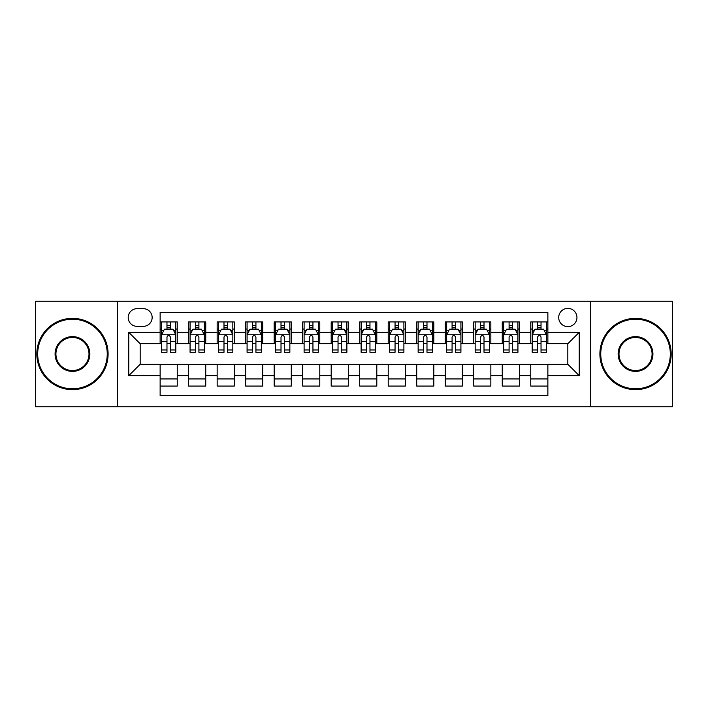 <?xml version="1.0" encoding="UTF-8"?>
<svg xmlns="http://www.w3.org/2000/svg" width="708" height="708" viewBox="0 0 708 708"><rect width="100%" height="100%" fill="white"/><g stroke="black" fill="none" stroke-linecap="round" stroke-linejoin="round"><path stroke-width="1.06" d="M567.825 308.387A9.124 9.124 0 0 0 558.7 317.511A9.124 9.124 0 0 0 567.825 326.627A9.124 9.124 0 0 0 576.949 317.511A9.124 9.124 0 0 0 567.825 308.387M590.631 406.746L672.6 406.746L672.6 301.254L590.631 301.254L590.631 406.746L117.369 406.746L117.369 301.254L35.4 301.254L35.4 406.746L117.369 406.746M547.868 321.928L530.761 321.928L530.761 332.335L519.362 332.335L519.362 343.734L530.761 343.734L530.761 332.335M519.362 332.335L519.362 321.928L502.255 321.928L502.255 332.335L490.848 332.335L490.848 343.734L502.255 343.734L502.255 332.335M490.848 332.335L490.848 321.928L473.74 321.928L473.74 332.335L462.342 332.335L462.342 343.734L473.74 343.734L473.74 332.335M462.342 332.335L462.342 321.928L445.235 321.928L445.235 332.335L433.827 332.335L433.827 343.734L445.235 343.734L445.235 332.335M433.827 332.335L433.827 321.928L416.72 321.928L416.72 332.335L405.321 332.335L405.321 343.734L416.72 343.734L416.72 332.335M405.321 332.335L405.321 321.928L388.214 321.928L388.214 332.335L376.806 332.335L376.806 343.734L388.214 343.734L388.214 332.335M376.806 332.335L376.806 321.928L359.699 321.928L359.699 332.335L348.301 332.335L348.301 343.734L359.699 343.734L359.699 332.335M348.301 332.335L348.301 321.928L331.194 321.928L331.194 332.335L319.786 332.335L319.786 343.734L331.194 343.734L331.194 332.335M319.786 332.335L319.786 321.928L302.679 321.928L302.679 332.335L291.28 332.335L291.28 343.734L302.679 343.734L302.679 332.335M291.28 332.335L291.28 321.928L274.173 321.928L274.173 332.335L262.765 332.335L262.765 343.734L274.173 343.734L274.173 332.335M262.765 332.335L262.765 321.928L245.658 321.928L245.658 332.335L234.26 332.335L234.26 343.734L245.658 343.734L245.658 332.335M234.26 332.335L234.26 321.928L217.152 321.928L217.152 332.335L205.745 332.335L205.745 343.734L217.152 343.734L217.152 332.335M205.745 332.335L205.745 321.928L188.638 321.928L188.638 343.734L177.239 343.734L177.239 321.928L160.132 321.928M160.132 386.072L177.239 386.072L177.239 364.266L188.638 364.266L188.638 386.072L205.745 386.072L205.745 364.266L217.152 364.266L217.152 375.665L205.745 375.665M217.152 375.665L217.152 386.072L234.26 386.072L234.26 364.266L245.658 364.266L245.658 375.665L234.26 375.665M245.658 375.665L245.658 386.072L262.765 386.072L262.765 364.266L274.173 364.266L274.173 375.665L262.765 375.665M274.173 375.665L274.173 386.072L291.28 386.072L291.28 364.266L302.679 364.266L302.679 375.665L291.28 375.665M302.679 375.665L302.679 386.072L319.786 386.072L319.786 364.266L331.194 364.266L331.194 375.665L319.786 375.665M331.194 375.665L331.194 386.072L348.301 386.072L348.301 364.266L359.699 364.266L359.699 375.665L348.301 375.665M359.699 375.665L359.699 386.072L376.806 386.072L376.806 364.266L388.214 364.266L388.214 375.665L376.806 375.665M388.214 375.665L388.214 386.072L405.321 386.072L405.321 364.266L416.72 364.266L416.72 375.665L405.321 375.665M416.72 375.665L416.72 386.072L433.827 386.072L433.827 364.266L445.235 364.266L445.235 375.665L433.827 375.665M445.235 375.665L445.235 386.072L462.342 386.072L462.342 364.266L473.74 364.266L473.74 375.665L462.342 375.665M473.74 375.665L473.74 386.072L490.848 386.072L490.848 364.266L502.255 364.266L502.255 375.665L490.848 375.665M502.255 375.665L502.255 386.072L519.362 386.072L519.362 364.266L530.761 364.266L530.761 375.665L519.362 375.665M137.042 326.344L143.308 326.344A8.841 8.841 0 0 0 152.149 317.511A8.841 8.841 0 0 0 143.308 308.67L137.042 308.67A8.841 8.841 0 0 0 128.201 317.511A8.841 8.841 0 0 0 137.042 326.344M590.631 301.254L117.369 301.254M547.868 332.335L547.868 312.378L160.132 312.378L160.132 343.734L140.175 343.734L140.175 364.266L160.132 364.266L160.132 395.622L547.868 395.622L547.868 364.266L567.825 364.266L567.825 343.734L547.868 343.734L547.868 332.335L579.232 332.335L579.232 375.665L547.868 375.665M160.132 375.665L128.768 375.665L128.768 332.335L160.132 332.335M530.761 375.665L530.761 386.072L547.868 386.072M160.132 329.052L161.557 329.052M166.973 329.052L170.398 329.052M175.814 329.052L177.239 329.052M160.132 343.451L161.557 343.451M166.973 343.451L170.398 343.451M175.814 343.451L177.239 343.451M160.132 364.549L177.239 364.549M160.132 378.948L177.239 378.948M188.638 343.451L190.071 343.451M195.488 343.451L198.904 343.451M204.32 343.451L205.745 343.451M188.638 329.052L190.071 329.052M195.488 329.052L198.904 329.052M204.32 329.052L205.745 329.052M188.638 364.549L205.745 364.549M188.638 378.948L205.745 378.948M217.152 364.549L234.26 364.549M217.152 378.948L234.26 378.948M217.152 329.052L218.577 329.052M223.993 329.052L227.418 329.052M232.835 329.052L234.26 329.052M217.152 343.451L218.577 343.451M223.993 343.451L227.418 343.451M232.835 343.451L234.26 343.451M245.658 364.549L262.765 364.549M245.658 378.948L262.765 378.948M245.658 329.052L247.083 329.052M252.508 329.052L255.924 329.052M261.341 329.052L262.765 329.052M245.658 343.451L247.083 343.451M252.508 343.451L255.924 343.451M261.341 343.451L262.765 343.451M274.173 364.549L291.28 364.549M274.173 378.948L291.28 378.948M274.173 329.052L275.598 329.052M281.014 329.052L284.439 329.052M289.855 329.052L291.28 329.052M274.173 343.451L275.598 343.451M281.014 343.451L284.439 343.451M289.855 343.451L291.28 343.451M302.679 364.549L319.786 364.549M302.679 378.948L319.786 378.948M302.679 329.052L304.104 329.052M309.52 329.052L312.945 329.052M318.361 329.052L319.786 329.052M302.679 343.451L304.104 343.451M309.52 343.451L312.945 343.451M318.361 343.451L319.786 343.451M331.194 364.549L348.301 364.549M331.194 378.948L348.301 378.948M331.194 329.052L332.618 329.052M338.035 329.052L341.46 329.052M346.876 329.052L348.301 329.052M331.194 343.451L332.618 343.451M338.035 343.451L341.46 343.451M346.876 343.451L348.301 343.451M359.699 364.549L376.806 364.549M359.699 378.948L376.806 378.948M359.699 329.052L361.124 329.052M366.54 329.052L369.965 329.052M375.382 329.052L376.806 329.052M359.699 343.451L361.124 343.451M366.54 343.451L369.965 343.451M375.382 343.451L376.806 343.451M388.214 364.549L405.321 364.549M388.214 378.948L405.321 378.948M388.214 329.052L389.639 329.052M395.055 329.052L398.48 329.052M403.896 329.052L405.321 329.052M388.214 343.451L389.639 343.451M395.055 343.451L398.48 343.451M403.896 343.451L405.321 343.451M416.72 364.549L433.827 364.549M416.72 378.948L433.827 378.948M416.72 329.052L418.145 329.052M423.561 329.052L426.986 329.052M432.402 329.052L433.827 329.052M416.72 343.451L418.145 343.451M423.561 343.451L426.986 343.451M432.402 343.451L433.827 343.451M445.235 364.549L462.342 364.549M445.235 378.948L462.342 378.948M445.235 329.052L446.659 329.052M452.076 329.052L455.492 329.052M460.917 329.052L462.342 329.052M445.235 343.451L446.659 343.451M452.076 343.451L455.492 343.451M460.917 343.451L462.342 343.451M473.74 364.549L490.848 364.549M473.74 378.948L490.848 378.948M473.74 329.052L475.165 329.052M480.582 329.052L484.006 329.052M489.423 329.052L490.848 329.052M473.74 343.451L475.165 343.451M480.582 343.451L484.006 343.451M489.423 343.451L490.848 343.451M502.255 364.549L519.362 364.549M502.255 378.948L519.362 378.948M502.255 329.052L503.68 329.052M509.096 329.052L512.512 329.052M517.929 329.052L519.362 329.052M502.255 343.451L503.68 343.451M509.096 343.451L512.512 343.451M517.929 343.451L519.362 343.451M530.761 364.549L547.868 364.549M530.761 378.948L547.868 378.948M530.761 329.052L532.186 329.052M537.602 329.052L541.027 329.052M546.443 329.052L547.868 329.052M530.761 343.451L532.186 343.451M537.602 343.451L541.027 343.451M546.443 343.451L547.868 343.451M140.175 343.734L128.768 332.335M140.175 364.266L128.768 375.665M579.232 332.335L567.825 343.734M579.232 375.665L567.825 364.266M170.398 325.636L166.973 325.636M175.814 349.964L170.398 349.964L170.398 352.292L175.814 352.292L175.814 334.902L172.964 329.193L164.406 329.193L161.557 334.902L161.557 352.292L166.973 352.292L166.973 349.964L161.557 349.964M161.557 334.902L161.557 321.928M175.814 334.902L175.814 321.928M166.973 329.193L166.973 321.928M170.398 321.928L170.398 329.193M170.398 349.964L170.398 337.035C169.256 334.84 168.115 334.84 166.973 337.035L166.973 349.964M72.464 319.219A34.78 34.78 0 0 0 37.683 354A34.78 34.78 0 0 0 72.464 388.781A34.78 34.78 0 0 0 107.244 354A34.78 34.78 0 0 0 72.464 319.219M72.464 389.639A35.639 35.639 0 0 1 36.825 354A35.639 35.639 0 0 1 72.464 318.361A35.639 35.639 0 0 1 108.103 354A35.639 35.639 0 0 1 72.464 389.639M72.464 336.61A17.39 17.39 0 0 1 89.854 354A17.39 17.39 0 0 1 72.464 371.39A17.39 17.39 0 0 1 55.074 354A17.39 17.39 0 0 1 72.464 336.61M72.464 370.532A16.532 16.532 0 0 0 88.996 354A16.532 16.532 0 0 0 72.464 337.468A16.532 16.532 0 0 0 55.923 354A16.532 16.532 0 0 0 72.464 370.532M635.536 319.219A34.78 34.78 0 0 0 600.756 354A34.78 34.78 0 0 0 635.536 388.781A34.78 34.78 0 0 0 670.317 354A34.78 34.78 0 0 0 635.536 319.219M635.536 389.639A35.639 35.639 0 0 1 599.897 354A35.639 35.639 0 0 1 635.536 318.361A35.639 35.639 0 0 1 671.175 354A35.639 35.639 0 0 1 635.536 389.639M635.536 336.61A17.39 17.39 0 0 1 652.926 354A17.39 17.39 0 0 1 635.536 371.39A17.39 17.39 0 0 1 618.146 354A17.39 17.39 0 0 1 635.536 336.61M635.536 370.532A16.532 16.532 0 0 0 652.077 354A16.532 16.532 0 0 0 635.536 337.468A16.532 16.532 0 0 0 619.004 354A16.532 16.532 0 0 0 635.536 370.532M198.904 325.636L195.488 325.636M204.32 349.964L198.904 349.964L198.904 352.292L204.32 352.292L204.32 334.902L201.47 329.193L192.921 329.193L190.071 334.902L190.071 352.292L195.488 352.292L195.488 349.964L190.071 349.964M190.071 334.902L190.071 321.928M204.32 334.902L204.32 321.928M195.488 329.193L195.488 321.928M198.904 321.928L198.904 329.193M198.904 349.964L198.904 337.035C197.762 334.84 196.629 334.84 195.488 337.035L195.488 349.964M227.418 325.636L223.993 325.636M232.835 349.964L227.418 349.964L227.418 352.292L232.835 352.292L232.835 334.902L229.985 329.193L221.427 329.193L218.577 334.902L218.577 352.292L223.993 352.292L223.993 349.964L218.577 349.964M218.577 334.902L218.577 321.928M232.835 334.902L232.835 321.928M223.993 329.193L223.993 321.928M227.418 321.928L227.418 329.193M227.418 349.964L227.418 337.035C226.277 334.84 225.135 334.84 223.993 337.035L223.993 349.964M255.924 325.636L252.508 325.636M261.341 349.964L255.924 349.964L255.924 352.292L261.341 352.292L261.341 334.902L258.491 329.193L249.942 329.193L247.083 334.902L247.083 352.292L252.508 352.292L252.508 349.964L247.083 349.964M247.083 334.902L247.083 321.928M261.341 334.902L261.341 321.928M252.508 329.193L252.508 321.928M255.924 321.928L255.924 329.193M255.924 349.964L255.924 337.035C254.783 334.84 253.65 334.84 252.508 337.035L252.508 349.964M284.439 325.636L281.014 325.636M289.855 349.964L284.439 349.964L284.439 352.292L289.855 352.292L289.855 334.902L287.006 329.193L278.448 329.193L275.598 334.902L275.598 352.292L281.014 352.292L281.014 349.964L275.598 349.964M275.598 334.902L275.598 321.928M289.855 334.902L289.855 321.928M281.014 329.193L281.014 321.928M284.439 321.928L284.439 329.193M284.439 349.964L284.439 337.035C283.297 334.84 282.156 334.84 281.014 337.035L281.014 349.964M312.945 325.636L309.52 325.636M318.361 349.964L312.945 349.964L312.945 352.292L318.361 352.292L318.361 334.902L315.511 329.193L306.962 329.193L304.104 334.902L304.104 352.292L309.52 352.292L309.52 349.964L304.104 349.964M304.104 334.902L304.104 321.928M318.361 334.902L318.361 321.928M309.52 329.193L309.52 321.928M312.945 321.928L312.945 329.193M312.945 349.964L312.945 337.035C311.803 334.84 310.67 334.84 309.52 337.035L309.52 349.964M341.46 325.636L338.035 325.636M346.876 349.964L341.46 349.964L341.46 352.292L346.876 352.292L346.876 334.902L344.017 329.193L335.468 329.193L332.618 334.902L332.618 352.292L338.035 352.292L338.035 349.964L332.618 349.964M332.618 334.902L332.618 321.928M346.876 334.902L346.876 321.928M338.035 329.193L338.035 321.928M341.46 321.928L341.46 329.193M341.46 349.964L341.46 337.035C340.318 334.84 339.176 334.84 338.035 337.035L338.035 349.964M369.965 325.636L366.54 325.636M375.382 349.964L369.965 349.964L369.965 352.292L375.382 352.292L375.382 334.902L372.532 329.193L363.983 329.193L361.124 334.902L361.124 352.292L366.54 352.292L366.54 349.964L361.124 349.964M361.124 334.902L361.124 321.928M375.382 334.902L375.382 321.928M366.54 329.193L366.54 321.928M369.965 321.928L369.965 329.193M369.965 349.964L369.965 337.035C368.824 334.84 367.682 334.84 366.54 337.035L366.54 349.964M398.48 325.636L395.055 325.636M403.896 349.964L398.48 349.964L398.48 352.292L403.896 352.292L403.896 334.902L401.038 329.193L392.489 329.193L389.639 334.902L389.639 352.292L395.055 352.292L395.055 349.964L389.639 349.964M389.639 334.902L389.639 321.928M403.896 334.902L403.896 321.928M395.055 329.193L395.055 321.928M398.48 321.928L398.48 329.193M398.48 349.964L398.48 337.035C397.338 334.84 396.197 334.84 395.055 337.035L395.055 349.964M426.986 325.636L423.561 325.636M432.402 349.964L426.986 349.964L426.986 352.292L432.402 352.292L432.402 334.902L429.552 329.193L420.995 329.193L418.145 334.902L418.145 352.292L423.561 352.292L423.561 349.964L418.145 349.964M418.145 334.902L418.145 321.928M432.402 334.902L432.402 321.928M423.561 329.193L423.561 321.928M426.986 321.928L426.986 329.193M426.986 349.964L426.986 337.035C425.844 334.84 424.703 334.84 423.561 337.035L423.561 349.964M455.492 325.636L452.076 325.636M460.917 349.964L455.492 349.964L455.492 352.292L460.917 352.292L460.917 334.902L458.058 329.193L449.509 329.193L446.659 334.902L446.659 352.292L452.076 352.292L452.076 349.964L446.659 349.964M446.659 334.902L446.659 321.928M460.917 334.902L460.917 321.928M452.076 329.193L452.076 321.928M455.492 321.928L455.492 329.193M455.492 349.964L455.492 337.035C454.359 334.84 453.217 334.84 452.076 337.035L452.076 349.964M484.006 325.636L480.582 325.636M489.423 349.964L484.006 349.964L484.006 352.292L489.423 352.292L489.423 334.902L486.573 329.193L478.015 329.193L475.165 334.902L475.165 352.292L480.582 352.292L480.582 349.964L475.165 349.964M475.165 334.902L475.165 321.928M489.423 334.902L489.423 321.928M480.582 329.193L480.582 321.928M484.006 321.928L484.006 329.193M484.006 349.964L484.006 337.035C482.865 334.84 481.723 334.84 480.582 337.035L480.582 349.964M512.512 325.636L509.096 325.636M517.929 349.964L512.512 349.964L512.512 352.292L517.929 352.292L517.929 334.902L515.079 329.193L506.53 329.193L503.68 334.902L503.68 352.292L509.096 352.292L509.096 349.964L503.68 349.964M503.68 334.902L503.68 321.928M517.929 334.902L517.929 321.928M509.096 329.193L509.096 321.928M512.512 321.928L512.512 329.193M512.512 349.964L512.512 337.035C511.38 334.84 510.238 334.84 509.096 337.035L509.096 349.964M541.027 325.636L537.602 325.636M546.443 349.964L541.027 349.964L541.027 352.292L546.443 352.292L546.443 334.902L543.594 329.193L535.036 329.193L532.186 334.902L532.186 352.292L537.602 352.292L537.602 349.964L532.186 349.964M532.186 334.902L532.186 321.928M546.443 334.902L546.443 321.928M537.602 329.193L537.602 321.928M541.027 321.928L541.027 329.193M541.027 349.964L541.027 337.035C539.885 334.84 538.744 334.84 537.602 337.035L537.602 349.964M188.638 375.665L177.239 375.665M188.638 332.335L177.239 332.335M175.743 334.76L161.628 334.76M161.557 330.769L163.628 330.769M173.743 330.769L175.814 330.769M166.973 341.504L161.557 341.504M175.814 341.504L170.398 341.504M170.398 327.45L166.973 327.45M204.249 334.76L190.142 334.76M190.071 330.769L192.133 330.769M202.258 330.769L204.32 330.769M195.488 341.504L190.071 341.504M204.32 341.504L198.904 341.504M198.904 327.45L195.488 327.45M232.764 334.76L218.648 334.76M218.577 330.769L220.648 330.769M230.764 330.769L232.835 330.769M223.993 341.504L218.577 341.504M232.835 341.504L227.418 341.504M227.418 327.45L223.993 327.45M261.27 334.76L247.163 334.76M247.083 330.769L249.154 330.769M259.278 330.769L261.341 330.769M252.508 341.504L247.083 341.504M261.341 341.504L255.924 341.504M255.924 327.45L252.508 327.45M289.784 334.76L275.669 334.76M275.598 330.769L277.66 330.769M287.784 330.769L289.855 330.769M281.014 341.504L275.598 341.504M289.855 341.504L284.439 341.504M284.439 327.45L281.014 327.45M318.29 334.76L304.174 334.76M304.104 330.769L306.175 330.769M316.299 330.769L318.361 330.769M309.52 341.504L304.104 341.504M318.361 341.504L312.945 341.504M312.945 327.45L309.52 327.45M346.805 334.76L332.689 334.76M332.618 330.769L334.68 330.769M344.805 330.769L346.876 330.769M338.035 341.504L332.618 341.504M346.876 341.504L341.46 341.504M341.46 327.45L338.035 327.45M375.311 334.76L361.195 334.76M361.124 330.769L363.195 330.769M373.32 330.769L375.382 330.769M366.54 341.504L361.124 341.504M375.382 341.504L369.965 341.504M369.965 327.45L366.54 327.45M403.826 334.76L389.71 334.76M389.639 330.769L391.701 330.769M401.825 330.769L403.896 330.769M395.055 341.504L389.639 341.504M403.896 341.504L398.48 341.504M398.48 327.45L395.055 327.45M432.331 334.76L418.216 334.76M418.145 330.769L420.216 330.769M430.34 330.769L432.402 330.769M423.561 341.504L418.145 341.504M432.402 341.504L426.986 341.504M426.986 327.45L423.561 327.45M460.837 334.76L446.73 334.76M446.659 330.769L448.722 330.769M458.846 330.769L460.917 330.769M452.076 341.504L446.659 341.504M460.917 341.504L455.492 341.504M455.492 327.45L452.076 327.45M489.352 334.76L475.236 334.76M475.165 330.769L477.236 330.769M487.352 330.769L489.423 330.769M480.582 341.504L475.165 341.504M489.423 341.504L484.006 341.504M484.006 327.45L480.582 327.45M517.858 334.76L503.751 334.76M503.68 330.769L505.742 330.769M515.866 330.769L517.929 330.769M509.096 341.504L503.68 341.504M517.929 341.504L512.512 341.504M512.512 327.45L509.096 327.45M546.372 334.76L532.257 334.76M532.186 330.769L534.257 330.769M544.372 330.769L546.443 330.769M537.602 341.504L532.186 341.504M546.443 341.504L541.027 341.504M541.027 327.45L537.602 327.45"/></g></svg>
